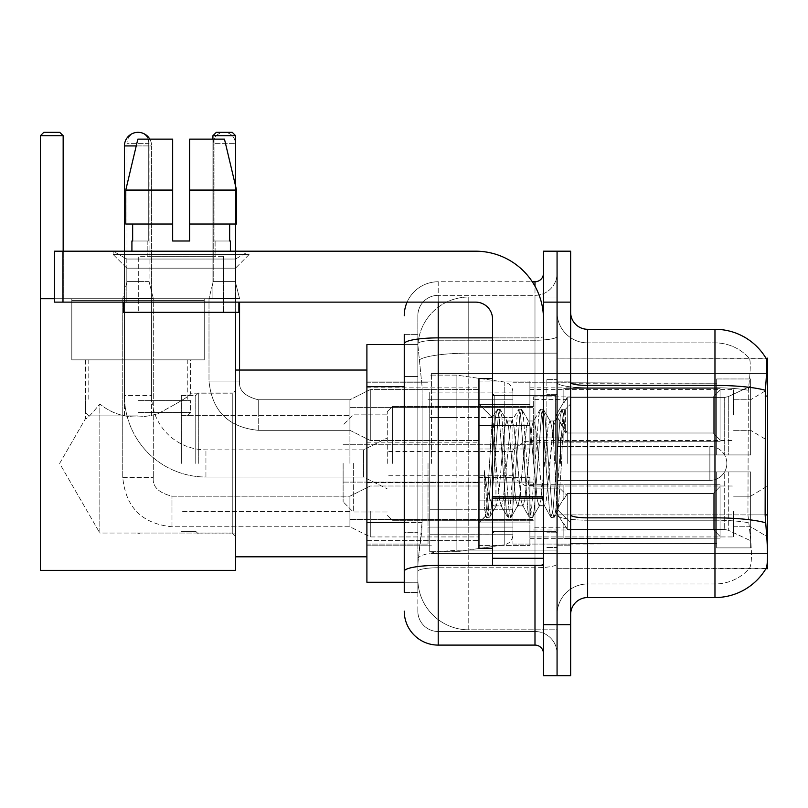 <?xml version="1.0" encoding="UTF-8"?>
<svg xmlns="http://www.w3.org/2000/svg" width="808" height="808" viewBox="0 0 808 808"><rect width="100%" height="100%" fill="white"/><g stroke="black" fill="none" stroke-linecap="round" stroke-linejoin="round"><path stroke-width="0.61" stroke-dasharray="4.04 3.03" d="M767.6 463.428L767.6 373.437L767.6 463.428M431.421 463.428L431.421 373.437L431.421 463.428M767.6 415.039L767.6 389.567L767.6 415.039M750.622 415.039L750.622 399.758L750.622 415.039M767.6 511.474L767.6 536.946L767.6 511.474M750.622 511.474L750.622 496.193L750.622 511.474M478.962 415.039L478.962 381.083L478.962 415.039M366.903 415.039L366.903 387.87L366.903 415.039M478.962 511.474L478.962 477.518L478.962 511.474M366.903 511.474L366.903 482.578L366.903 511.474M529.896 415.039L529.896 381.083L529.896 415.039M529.896 511.474L529.896 477.518L529.896 511.474M733.644 415.039L733.644 389.567L733.644 415.039M733.644 511.474L733.644 536.946L733.644 511.474M404.252 522.493L422.089 522.493L421.756 531.341L418.049 561.903L422.089 522.493L422.089 386.668L422.089 522.493L366.903 522.493L366.903 582.275L417.948 582.275L417.837 578.881A50.934 50.934 0 0 0 468.771 629.816L557.065 629.816L557.065 550.107L557.065 629.816L468.771 629.816L468.771 550.107L468.771 629.816A50.934 50.934 0 0 1 417.837 578.881L417.837 568.519L417.948 582.275L404.252 582.275M418.049 561.903L417.837 568.519L418.049 561.903M587.628 329.29L714.969 329.29L714.969 385.416A59.428 10.322 180 0 1 765.378 390.274C766.853 371.771 767.075 361.136 766.055 358.368A59.428 59.428 0 0 0 765.933 358.156L749.137 358.156L765.933 358.156A59.428 59.428 0 0 1 766.055 358.368L557.065 358.156L767.6 358.156L767.6 568.691L557.065 568.691L557.065 358.156L557.065 568.691L766.226 568.186C767.943 563.731 767.943 550.884 766.226 529.644L765.136 514.888L557.065 514.888L557.065 382.467L557.065 514.898A30.563 5.303 0 0 0 587.628 520.211L587.628 329.29A16.978 16.978 0 0 1 570.65 312.312L570.65 382.467L570.65 312.312M366.903 463.428L366.903 556.813L366.903 463.428M557.065 297.031L557.065 550.107L557.065 297.031L468.771 297.031L557.065 297.031M417.908 345.269L422.089 386.668L417.908 345.269A50.934 50.934 0 0 1 468.771 297.031A50.934 50.934 0 0 0 417.908 345.269A50.934 50.934 0 0 1 468.771 297.031L468.771 353.157L557.065 353.157L468.771 353.157L468.771 297.031M404.252 376.478L417.837 376.478L417.837 532.684L417.837 334.391L417.837 376.478L404.252 376.478L404.252 532.684L404.252 344.572L417.948 344.572L366.903 344.572L366.903 522.493M570.65 463.428L570.65 545.774L570.65 381.931L570.65 544.925L570.65 381.931L570.65 471.912L716.666 471.912L716.666 543.622L716.666 471.912L570.65 471.912L570.65 454.934L724.705 454.934L570.65 454.934L716.666 454.934L716.666 378.962L716.666 454.934L750.622 454.934L750.622 378.962L750.622 454.934L570.65 454.934L570.65 471.912L570.65 454.934L570.65 471.912L750.622 471.912L750.622 547.895L750.622 471.912L716.666 471.912L716.666 547.895L750.622 547.895L716.666 547.895L716.666 471.912L750.622 471.912L750.622 547.895L750.622 540.724L728.291 530.24L724.705 529.442L728.291 530.24L750.622 540.724L750.622 471.912L570.65 471.912L716.666 471.912L716.666 543.622L570.65 543.622L716.666 543.622L716.666 547.895L716.666 471.912L570.65 471.912L570.65 454.934L750.622 454.934L750.622 386.123L750.622 454.934L570.65 454.934L716.666 454.934L716.666 378.962L716.666 383.224L570.65 382.78L716.666 383.224L716.666 454.934L716.666 378.962L750.622 378.962L716.666 378.962L716.666 454.934L750.622 454.934L750.622 378.962L750.622 454.934L570.65 454.934L570.65 463.428M557.065 463.428L557.065 379.376L557.065 463.428M546.875 463.428L546.875 379.376L546.875 463.428M749.582 529.644C752.076 550.884 752.076 563.731 749.582 568.186A45.844 45.844 0 0 1 714.969 583.972L587.628 583.972L587.628 529.644L587.628 583.972L714.969 583.972A45.844 45.844 0 0 0 749.582 568.186C752.076 563.752 752.076 550.905 749.582 529.644L747.945 514.888L748.309 390.274C750.501 371.821 750.834 361.186 749.319 358.368A45.844 45.844 0 0 0 714.969 342.875A45.844 45.844 0 0 1 749.319 358.368C750.834 361.146 750.501 371.781 748.309 390.274L747.945 514.888L749.582 529.644M570.65 614.535L570.65 382.467L570.65 614.535A16.978 16.978 0 0 1 587.628 597.556L587.628 520.211A30.563 5.303 0 0 1 557.065 514.898L767.6 514.888M557.065 312.312L557.065 382.467L557.065 312.312A30.563 30.563 0 0 0 587.628 342.875A30.563 30.563 0 0 1 557.065 312.312A30.563 30.563 0 0 0 587.628 342.875L587.628 520.211L587.628 342.875L714.969 342.875L587.628 342.875M557.065 302.131L557.065 251.187L570.65 251.187L570.65 302.131L557.065 302.131L557.065 251.187L543.481 251.187L543.481 302.131L557.065 302.131L557.065 624.725L557.065 302.131M543.481 302.131L543.481 675.66L557.065 675.66L557.065 624.725L557.065 675.66L570.65 675.66L570.65 302.131M765.378 390.274L765.136 514.888L747.945 514.888L765.136 514.888M570.65 382.467A16.978 2.949 0 0 0 587.628 385.416L714.969 385.416L714.969 597.556A59.428 59.428 0 0 0 766.226 568.186M714.969 597.556L587.628 597.556M557.065 614.535A30.563 30.563 0 0 1 587.628 583.972A30.563 30.563 0 0 0 557.065 614.535A30.563 30.563 0 0 1 587.628 583.972M404.252 592.466L417.837 592.466L404.252 592.466L404.252 532.684L417.837 532.684L417.837 592.466L417.837 532.684L404.252 532.684M404.252 611.141A33.956 33.956 0 0 0 438.209 645.097L438.209 631.513A20.372 20.372 0 0 1 417.837 611.141L417.837 343.774L417.837 611.141A20.372 20.372 0 0 0 438.209 631.513L534.987 631.513L534.987 577.185L534.987 645.097A8.494 8.494 0 0 1 543.481 653.591L543.481 273.266L543.481 653.591M557.065 577.185L557.065 336.401L557.065 577.185M543.481 463.428L543.481 395.506L543.481 463.428M557.065 273.266L557.065 336.401L557.065 273.266A22.069 22.069 0 0 1 534.987 295.334A22.069 22.069 0 0 0 557.065 273.266A22.069 22.069 0 0 1 534.987 295.334L534.987 631.513L438.209 631.513L438.209 567.751L534.987 567.751A22.069 3.828 0 0 0 557.065 563.913A22.069 3.828 0 0 1 534.987 567.751L534.987 295.334L438.209 295.334L534.987 295.334M407.091 302.131A33.956 33.956 0 0 1 438.209 281.75L534.987 281.75A8.494 8.494 0 0 0 543.481 273.266A8.494 8.494 0 0 1 534.987 281.75L534.987 577.185L534.987 567.751L438.209 567.751L438.209 295.334L438.209 340.229L534.987 340.229A22.069 3.828 0 0 0 557.065 336.401A22.069 3.828 0 0 1 534.987 340.229L438.209 340.229L438.209 577.185L438.209 565.388L534.987 565.388A8.494 1.475 0 0 0 543.481 563.913A8.494 1.475 0 0 1 537.936 565.297M438.209 645.097L534.987 645.097M404.252 334.391L417.837 334.391L404.252 334.391L404.252 571.286A33.956 5.898 180 0 1 438.209 565.388L438.209 281.75A33.956 33.956 0 0 0 404.252 315.706A33.956 33.956 0 0 1 438.209 281.75L532.29 281.75M404.252 571.286L404.252 577.185M417.837 315.706L417.837 343.774L417.837 315.706A20.372 20.372 0 0 1 438.209 295.334A20.372 20.372 0 0 0 417.837 315.706A20.372 20.372 0 0 1 438.209 295.334M557.065 653.591A22.069 22.069 0 0 0 534.987 631.513A22.069 22.069 0 0 1 557.065 653.591A22.069 22.069 0 0 0 534.987 631.513M492.547 463.428L492.547 378.528L492.547 463.428M492.547 548.319L478.962 548.319L478.962 378.528L478.962 522.847L478.962 378.528L492.547 378.528M495.94 462.853L494.193 431.502L492.244 417.696L487.386 499.96L485.719 516.09L484.265 505.747L484.265 470.387C487.79 495.839 491.678 507.666 495.94 505.869L501.374 505.869L499.576 500.182L495.981 463.428L495.94 505.869L501.374 505.869L499.576 500.182L495.94 462.853L495.94 505.869C497.758 503.586 499.566 489.436 501.374 463.428C499.566 489.436 497.758 503.586 495.94 505.869L496.496 505.434L495.981 505.869C491.678 507.666 487.79 495.839 484.265 470.387L487.446 510.292L489.244 517.544L487.446 510.292L484.265 470.387L484.265 505.747L486.143 517.191L484.265 505.747L485.446 516.009L486.547 517.544L485.446 516.009L478.962 522.847L485.719 516.09L487.386 499.96L492.244 417.696L496.92 409.656L495.536 416.554L488.345 510.292L486.547 517.544L489.648 517.191L486.547 517.544L488.345 510.292L495.536 416.554L497.334 409.303L492.244 417.696L478.962 404L492.547 417.584L494.193 431.502L495.94 462.853M517.544 463.428L513.949 426.664L512.151 420.978L511.636 421.423L510.353 426.664L503.172 500.182L501.374 505.869L503.172 500.182L510.353 426.664L511.636 421.423L518.484 409.656L517.1 416.554L509.909 510.292L508.111 517.544L506.313 510.292L499.132 416.554L497.334 409.303L500.021 409.303L498.233 416.554L491.042 510.292L489.648 517.191L496.496 505.434L489.648 517.191L491.042 510.292L498.233 416.554L500.435 409.656L497.334 409.303L499.132 416.554L506.313 510.292L507.707 517.191L510.808 517.544L509.01 510.292L501.819 416.554L500.435 409.656L507.283 421.423L506.767 420.978L504.97 426.664L501.374 463.428L504.97 426.664L506.767 420.978L512.151 420.978L518.484 409.656L517.1 416.554L509.909 510.292L508.111 517.544L510.808 517.544L509.01 510.292L501.819 416.554L500.435 409.656L506.767 420.978L512.151 420.978L513.949 426.664L521.14 500.182L522.423 505.434L521.14 500.182L517.544 463.428M512.151 463.428L508.565 426.664L507.283 421.423L508.565 426.664L515.746 500.182L517.544 505.869L515.746 500.182L512.151 463.428M539.108 463.428L535.512 426.664L533.714 420.978L533.199 421.423L531.916 426.664L524.735 500.182L522.938 505.869L522.423 505.434L529.27 517.191L527.876 510.292L520.685 416.554L518.484 409.656L521.584 409.303L519.797 416.554L512.605 510.292L510.808 517.544L518.059 505.434L522.938 505.869L529.27 517.191L527.876 510.292L520.685 416.554L518.898 409.303L521.584 409.303L519.797 416.554L512.605 510.292L511.212 517.191L517.544 505.869L522.938 505.869L524.735 500.182L531.916 426.664L533.199 421.423L540.047 409.656L538.663 416.554L531.472 510.292L529.27 517.191L532.371 517.544L530.573 510.292L523.382 416.554L521.584 409.303L528.846 421.423L528.331 420.978L526.533 426.664L519.342 500.182L518.059 505.434L519.342 500.182L526.533 426.664L528.331 420.978L533.714 420.978L540.047 409.656L538.663 416.554L531.472 510.292L529.674 517.544L532.371 517.544L530.573 510.292L523.382 416.554L521.998 409.656L528.331 420.978L533.714 420.978L535.512 426.664L542.703 500.182L543.986 505.434L542.703 500.182L539.108 463.428M533.714 463.428L530.129 426.664L528.846 421.423L530.129 426.664L537.31 500.182L539.108 505.869L537.31 500.182L533.714 463.428M553.672 425.493L553.672 444.107L551.682 426.664L550.41 421.423L549.895 420.978L548.097 426.664L540.905 500.182L539.108 505.869L544.501 505.869L550.834 517.191L549.44 510.292L542.249 416.554L540.461 409.303L543.148 409.303L541.35 416.554L534.169 510.292L532.371 517.544L539.623 505.434L544.501 505.869L550.834 517.191L549.44 510.292L542.249 416.554L540.461 409.303L543.148 409.303L541.35 416.554L534.169 510.292L532.775 517.191L539.623 505.434L540.905 500.182L548.097 426.664L549.895 420.978L553.672 420.978L553.672 444.107L556.449 495.87L558.106 510.313L561.53 463.428C562.822 427.321 564.095 409.555 565.337 410.131L565.337 432.876L557.48 417.16L553.672 425.493L546.299 500.182L544.501 505.869L546.299 500.182L553.672 420.978L557.48 417.16L553.672 425.493M564.943 409.707L562.913 416.554L555.732 510.292L553.935 517.544L552.137 510.292L544.945 416.554L543.148 409.303L550.41 421.423L549.895 420.978L553.672 420.978L557.48 417.16L565.337 432.876L563.812 416.554L562.014 409.303L560.227 416.554L553.036 510.292L550.834 517.191L553.935 517.544L552.137 510.292L544.945 416.554L543.562 409.656L550.41 421.423L551.682 426.664L553.672 444.107L556.449 495.87L558.106 510.313L561.53 463.428C562.822 427.321 564.095 409.555 565.337 410.131L565.337 432.876L563.812 416.554L562.014 409.303L560.227 416.554L553.036 510.292L551.238 517.544L554.339 517.191L555.732 510.292L562.913 416.554L564.711 409.303L565.337 410.131L564.943 409.707L570.65 404L564.943 409.707M126.826 259.035L113.241 251.187L249.066 251.187L113.241 251.187L113.241 254.591L249.066 254.591L113.241 254.591L249.066 254.591L113.241 254.591L126.826 268.165L126.826 302.131L235.482 302.131L126.826 302.131L235.482 302.131L126.826 302.131L235.482 302.131L126.826 302.131L235.482 302.131L126.826 302.131L126.826 259.035L235.482 259.035L249.066 251.187L113.241 251.187L249.066 251.187L249.066 254.591L235.482 268.165L126.826 268.165L235.482 268.165L235.482 302.131L235.482 259.035L126.826 259.035L113.241 251.187L249.066 251.187L113.241 251.187L113.241 254.591L126.826 268.165L126.826 302.131L126.826 259.035L235.482 259.035L249.066 251.187L113.241 251.187L249.066 251.187L249.066 254.591L235.482 268.165L126.826 268.165L235.482 268.165L235.482 302.131L235.482 259.035L126.826 259.035M492.547 565.297L543.481 565.297L492.547 565.297L492.547 558.288L492.547 565.297L543.481 565.297L543.481 319.109A67.912 67.912 0 0 0 475.569 251.187L54.49 251.187L62.984 251.187L54.49 251.187L54.49 302.131L54.49 251.187L54.49 302.131L475.569 302.131A16.978 16.978 0 0 1 492.547 319.109L492.547 565.297M492.547 498.112L543.481 498.112L492.547 498.112L543.481 498.112L543.481 319.109A67.912 67.912 0 0 0 475.569 251.187L62.984 251.187L62.984 302.131L475.569 302.131A16.978 16.978 0 0 1 492.547 319.109L492.547 496.637L543.481 496.637L543.481 565.297L543.481 319.109A67.912 67.912 0 0 0 475.569 251.187L62.984 251.187L62.984 302.131L54.49 302.131L475.569 302.131A16.978 16.978 0 0 1 492.547 319.109L492.547 496.637L543.481 496.637L543.481 319.109M223.604 256.288L223.604 312.312L138.703 312.312L223.604 312.312L138.703 312.312L223.604 312.312L223.604 256.288L138.703 256.288L138.703 312.312L138.703 256.288L223.604 256.288M189.648 190.072L189.648 224.028L229.654 224.028L229.654 241.006L230.391 241.006L229.654 241.006L229.654 224.028L189.648 224.028L189.648 241.006L172.659 241.006L189.648 241.006L189.648 139.127L224.472 139.127L189.648 139.127L189.648 224.028L189.648 190.072L236.532 190.072L189.648 190.072L236.532 190.072L236.532 224.028L189.648 224.028L236.532 224.028L229.654 224.028L236.532 224.028L236.532 190.072L224.472 139.127L189.648 139.127L189.648 241.006L189.648 224.028L229.654 224.028L189.648 224.028L189.648 241.006L172.659 241.006L172.659 224.028L125.775 224.028L132.653 224.028L132.653 241.006L131.916 241.006L132.653 241.006L132.653 224.028L172.659 224.028L125.775 224.028L172.659 224.028L132.653 224.028L172.659 224.028L172.659 190.072L125.775 190.072L172.659 190.072L172.659 241.006L172.659 139.127L172.659 190.072L172.659 139.127L137.835 139.127L172.659 139.127L148.278 139.127L148.278 241.006L148.278 139.127L172.659 139.127L172.659 241.006L172.659 224.028L172.659 241.006L189.648 241.006L189.648 139.127L214.029 139.127L214.029 241.006L215.11 241.006L214.029 241.006L214.029 139.127L224.472 139.127L235.653 186.335L235.653 224.028M215.11 241.006L215.11 256.288L147.197 256.288L215.11 256.288L147.197 256.288L215.11 256.288L215.11 241.006L214.029 241.006L229.654 241.006L215.11 241.006M147.197 241.006L147.197 256.288L147.197 241.006L148.278 241.006L132.653 241.006L148.278 241.006L148.278 139.127L137.835 139.127L172.659 139.127L172.659 190.072L172.659 139.127L137.835 139.127L125.775 190.072L137.835 139.127L148.278 139.127L148.278 241.006L147.197 241.006M131.916 241.006L131.916 251.187L230.391 251.187L131.916 251.187M230.391 241.006L230.391 251.187M238.885 302.131L123.422 302.131L123.422 312.312L238.885 312.312L123.422 312.312L238.885 312.312L238.885 302.131L123.422 302.131M172.659 190.072L125.775 190.072L125.775 224.028L125.775 190.072L125.775 224.028L172.659 224.028L172.659 139.127L137.835 139.127M198.303 463.428L198.303 392.961L198.303 463.428M235.653 463.428L235.653 556.813L235.653 463.428M195.758 463.428L195.758 395.506L195.758 463.428M181.325 463.428L181.325 395.506L181.325 463.428M349.925 463.428L349.925 407.394L349.925 463.428M533.29 463.428L533.29 396.869L533.29 463.428M570.65 397.415L724.705 397.415L570.65 397.415L570.65 383.224L570.65 397.415L724.705 397.415L728.291 396.607L750.622 386.123L728.291 396.607L724.705 397.415L570.65 397.415L570.65 382.78L716.666 383.224L716.666 378.962L716.666 383.224L570.65 383.224L570.65 397.415M512.918 463.428L512.918 544.077L512.918 463.428M428.028 463.428L428.028 544.077L428.028 463.428M570.65 529.442L724.705 529.442L570.65 529.442L570.65 543.622L570.65 529.442L724.705 529.442L728.291 530.24L724.705 529.442L570.65 529.442L570.65 544.077L716.666 543.622L570.65 543.622L570.65 529.442M392.365 463.428L392.365 406.545L392.365 463.428M387.274 463.428L387.274 411.636L387.274 463.428M567.246 463.428L567.246 399.586L567.246 463.428M353.318 463.428L353.318 511.989L353.318 463.428M343.127 463.428L343.127 501.798L343.127 463.428M560.459 463.428L560.459 437.956L560.459 463.428M124.442 251.187L124.442 395.506L151.611 395.506A54.328 54.328 0 0 0 205.939 449.844L363.509 449.844L387.274 437.956L363.509 449.844L363.509 463.428L363.509 449.844L205.939 449.844A54.328 54.328 0 0 1 151.611 395.506L124.442 395.506A81.497 81.497 0 0 0 205.939 477.013L363.509 477.013L387.274 488.891L363.509 477.013L363.509 449.844L363.509 477.013L363.509 463.428L363.509 477.013L205.939 477.013L205.939 449.844L205.939 477.013A81.497 81.497 0 0 1 124.442 395.506L124.442 145.925A13.585 13.585 0 0 1 138.027 132.34A11.039 11.039 0 0 1 149.066 143.38L149.066 281.588L126.987 281.588L149.066 281.588L153.308 298.566L122.745 298.566L153.308 298.566L153.308 477.518L153.308 298.566L149.066 281.588L149.066 143.38L126.987 143.38L126.987 281.588L138.027 281.588L126.987 281.588L122.745 298.566L138.027 298.566L122.745 298.566L122.745 477.518L122.745 298.566L126.987 281.588L126.987 143.38L149.066 143.38A11.039 11.039 0 0 0 138.027 132.34A11.039 11.039 0 0 0 126.987 143.38A11.039 11.039 0 0 1 138.027 132.34A13.585 13.585 0 0 1 151.611 145.925A13.585 13.585 0 0 0 149.793 139.127M151.611 395.506L151.611 145.925L124.442 145.925L151.611 145.925L151.611 395.506M524.806 463.428L524.806 441.35L524.806 463.428M726.846 463.428A16.978 16.978 0 0 1 709.868 480.406L709.868 446.45L709.868 480.406L709.868 446.45L709.868 480.406L557.065 480.406L709.868 480.406A16.978 16.978 0 0 0 726.846 463.428A16.978 16.978 0 0 0 709.868 446.45L557.065 446.45L709.868 446.45A16.978 16.978 0 0 1 726.846 463.428M429.725 417.584L429.725 551.712L429.725 509.272L512.918 509.262L512.918 534.734L512.918 392.112L512.918 417.584L429.725 417.584L429.725 534.734L429.725 509.272L512.918 509.262L512.918 534.734L512.918 392.112L512.918 417.584L429.725 417.584L429.725 551.712L429.725 509.272L512.918 509.272L512.918 534.755L429.725 534.734L429.725 509.272L456.894 509.272L456.894 551.712L456.894 375.134L456.894 417.584L429.725 417.584L429.725 392.112L429.725 534.734L512.918 534.734C512.474 540.239 509.575 543.592 504.202 544.834L504.202 509.272L512.918 509.272L512.918 534.755C512.474 540.239 509.575 543.592 504.202 544.834L504.202 509.272L456.894 509.272L456.894 551.712L456.894 375.134L456.894 417.584L504.202 417.584L504.202 382.022L504.202 544.834L456.894 551.712L429.725 551.712L456.894 551.712L504.202 544.834L504.202 382.022C509.575 383.255 512.474 386.618 512.918 392.102L512.918 417.584L429.725 417.584M204.242 359.853L204.242 298.728L71.811 298.728L204.242 298.728L71.811 298.728L204.242 298.728L204.242 359.853L71.811 359.853L71.811 298.728L71.811 359.853L204.242 359.853L71.811 359.853L204.242 359.853L71.811 359.853L204.242 359.853L71.811 359.853L204.242 359.853L204.242 300.435L71.811 300.435L204.242 300.435L71.811 300.435L204.242 300.435L204.242 359.853M232.26 533.038L235.653 536.431L235.653 390.416L235.653 536.431L235.653 390.416L235.653 536.431L232.26 533.038L232.26 393.809L235.653 390.416L232.26 393.809L232.26 533.038L232.26 393.809L232.26 533.038L136.259 533.038L232.26 533.038M85.395 359.853L85.395 418.807C86.426 419.443 91.233 414.494 99.828 403.97C91.264 414.474 86.446 419.423 85.395 418.807C86.426 419.443 91.233 414.494 99.828 403.97C115.574 416.888 134.896 420.16 157.772 413.767C178.043 403.02 189.011 396.364 190.658 393.809L232.26 393.809L190.658 393.809C189.001 396.364 178.063 403 157.843 413.746C134.997 420.19 115.655 416.938 99.828 403.97L99.828 533.038L139.794 533.038L136.259 533.038L138.027 534.098L139.794 533.038L138.027 534.098L136.259 533.038L99.828 533.038L99.828 403.97C91.264 414.474 86.446 419.423 85.395 418.807L59.63 463.428L99.828 533.038L99.828 403.97C115.574 416.888 134.896 420.16 157.772 413.767C178.043 403.02 189.011 396.364 190.658 393.809C189.001 396.364 178.063 403 157.843 413.746C134.997 420.19 115.655 416.938 99.828 403.97L99.828 533.038L59.63 463.428L85.395 418.807L85.395 359.853L190.658 359.853L190.658 393.809L190.658 359.853L85.395 359.853M40.4 135.734L63.155 135.734L59.752 132.34L63.155 135.734L59.752 132.34L43.794 132.34L59.752 132.34L43.794 132.34L40.4 135.734L40.4 298.728L235.653 298.728L40.4 298.728L40.4 135.734L40.4 570.387L40.4 298.728L63.155 298.728L63.155 135.734L40.4 135.734L43.794 132.34L40.4 135.734L63.155 135.734L63.155 251.187M212.908 139.127L212.908 298.728L235.653 298.728L212.908 298.728L212.908 135.734L235.653 135.734L235.653 570.387L235.653 135.734L232.26 132.34L235.653 135.734L212.908 135.734L212.908 298.728L235.653 298.728L212.908 298.728L212.908 135.734L216.302 132.34L212.908 135.734L235.653 135.734L232.26 132.34L216.302 132.34L232.26 132.34L216.302 132.34L212.908 135.734M40.4 298.728L63.155 298.728L40.4 298.728L40.4 570.387L235.653 570.387L40.4 570.387L235.653 570.387L235.653 298.728L40.4 298.728L63.155 298.728L63.155 135.734M138.027 415.888L88.789 415.888L138.027 415.888M138.027 412.494L190.658 412.494L138.027 412.494M138.027 400.606L190.658 400.606L138.027 400.606M716.666 471.912L716.666 547.895L750.622 547.895L750.622 471.912L750.622 547.895L716.666 547.895L716.666 471.912L750.622 471.912L716.666 471.912M716.666 543.622L716.666 547.895L716.666 543.622M750.622 378.962L716.666 378.962L750.622 378.962L750.622 454.934L750.622 378.962M750.622 471.912L750.622 547.895L750.622 540.724L728.291 530.24L750.622 540.724L750.622 471.912L728.291 471.912L750.622 471.912M728.291 396.607L750.622 386.123L728.291 396.607L724.705 397.415L728.291 396.607L728.291 454.934L750.622 454.934L724.705 454.934L728.291 454.934L728.291 396.607M724.705 471.912L570.65 471.912L724.705 471.912L724.705 529.442L724.705 471.912M512.918 417.584L504.202 417.584L504.202 382.022L456.894 375.134L429.725 375.134L456.894 375.134L504.202 382.022C509.575 383.255 512.474 386.618 512.918 392.102L512.918 417.584M54.49 298.728L235.653 298.728L235.653 135.734M235.653 312.312L235.653 251.187M138.027 359.853L187.264 359.853L138.027 359.853M720.059 511.474L720.059 538.158L563.853 538.158L720.059 538.158L720.059 536.431L713.272 529.442L713.272 511.474L713.272 529.442L720.059 536.431L720.059 538.158L563.853 538.643L563.853 523.463L567.246 529.442L713.272 529.442L567.246 529.442L567.246 493.506L563.853 499.485L567.246 493.506L713.272 493.506L567.246 493.506L563.853 499.485L563.853 484.79L720.059 484.79L720.059 538.158L720.059 486.527L713.272 493.506L720.059 486.527L720.059 536.431L713.272 529.442L713.272 493.506L713.272 529.442L720.059 536.431L720.059 538.158L720.059 511.474L720.059 538.158L563.853 538.643L563.853 523.463L563.853 538.158L563.853 523.463L563.853 524.503L563.853 523.463L567.246 529.442L563.853 523.463L563.853 524.503L563.853 523.463L567.246 529.442L567.246 493.506L713.272 493.506L567.246 493.506L567.246 511.474L567.246 493.506L563.853 499.485L563.853 484.305L563.853 499.485L563.853 484.79L720.059 484.79L720.059 486.527L713.272 493.506L720.059 486.527L720.059 536.431L720.059 484.79L720.059 511.474L720.059 484.79L563.853 484.79L720.059 484.79L720.059 511.474M370.296 511.474L370.296 536.946L370.296 511.474M349.925 511.474L349.925 496.193L349.925 526.755L349.925 496.193L349.925 511.474L181.325 511.474L349.925 511.474M529.896 522.079L529.896 477.518L529.896 545.43L529.896 522.079L478.962 522.079L529.896 522.079L529.896 500.869L478.962 500.869L478.962 477.518L478.962 500.869L529.896 500.869L529.896 545.43L529.896 522.079L478.962 522.079L478.962 545.43L478.962 522.079L529.896 522.079M478.962 500.869L478.962 545.43L478.962 477.518L478.962 500.869L529.896 500.869L478.962 500.869L478.962 522.079L478.962 500.869M567.246 529.442L713.272 529.442L567.246 529.442L567.246 511.474L567.246 529.442M713.272 511.474L713.272 493.506L713.272 511.474M478.962 440.501L370.296 440.501L478.962 440.501L370.296 440.501L349.925 430.321L258.237 430.321C228.361 427.361 211.948 410.949 208.999 381.083C211.948 410.949 228.361 427.361 258.237 430.321L349.925 430.321L370.296 440.501L370.296 389.567L370.296 440.501L370.296 389.567L370.296 440.501L370.296 415.039L370.296 440.501L349.925 430.321L349.925 399.758L349.925 430.321L349.925 399.758L349.925 430.321L349.925 415.039L349.925 430.321L258.237 430.321L258.237 399.758L258.237 430.321C228.361 427.361 211.948 410.949 208.999 381.083L208.999 298.566L208.999 381.083L239.562 381.083L208.999 381.083L239.562 381.083L208.999 381.083L239.562 381.083L208.999 381.083L208.999 298.566L213.241 281.588L224.281 281.588L213.241 281.588L213.241 143.38L213.241 281.588L213.241 143.38L235.32 143.38L213.241 143.38A11.039 11.039 0 0 1 224.281 132.34A11.039 11.039 0 0 1 235.32 143.38A11.039 11.039 0 0 0 224.281 132.34A11.039 11.039 0 0 0 213.241 143.38A11.039 11.039 0 0 1 224.281 132.34A11.039 11.039 0 0 1 235.32 143.38L235.32 281.588L213.241 281.588L235.32 281.588L213.241 281.588L235.32 281.588L239.562 298.566L208.999 298.566L239.562 298.566L208.999 298.566L239.562 298.566L239.562 381.083L239.562 302.131M720.059 415.039L720.059 441.724L563.853 441.724L720.059 441.724L720.059 439.986L713.272 433.007L713.272 415.039L713.272 433.007L720.059 439.986L720.059 441.724L563.853 442.198L563.853 427.028L567.246 433.007L713.272 433.007L567.246 433.007L567.246 397.071L563.853 403.051L567.246 397.071L713.272 397.071L567.246 397.071L563.853 403.051L563.853 388.355L720.059 388.355L720.059 441.724L720.059 390.082L713.272 397.071L720.059 390.082L720.059 439.986L713.272 433.007L713.272 397.071L713.272 433.007L720.059 439.986L720.059 441.724L563.853 441.724L720.059 441.724L720.059 390.082L713.272 397.071L567.246 397.071L713.272 397.071L720.059 390.082L720.059 441.724L720.059 415.039L720.059 439.986L713.272 433.007L567.246 433.007L563.853 427.028L563.853 442.198L563.853 427.028L563.853 428.058L563.853 427.028L567.246 433.007L567.246 397.071L563.853 403.051L567.246 397.071L713.272 397.071L713.272 415.039L713.272 397.071L567.246 397.071L567.246 415.039L567.246 397.071L567.246 415.039L567.246 397.071L563.853 403.051L563.853 387.87L563.853 403.051L563.853 388.355L720.059 388.355L720.059 390.082L713.272 397.071L720.059 390.082L720.059 441.724L563.853 442.198L563.853 427.028L563.853 441.724L563.853 427.028L563.853 428.058L563.853 427.028L567.246 433.007L713.272 433.007L713.272 415.039L713.272 433.007L720.059 439.986L720.059 388.355L720.059 415.039L720.059 388.355L563.853 387.87L563.853 403.051L563.853 388.355L720.059 388.355L720.059 415.039L720.059 388.355L563.853 388.355L720.059 388.355L720.059 415.039M529.896 425.644L529.896 381.083L529.896 448.995L529.896 425.644L478.962 425.644L529.896 425.644L529.896 404.434L478.962 404.434L478.962 381.083L478.962 404.434L529.896 404.434L529.896 448.995L529.896 425.644L478.962 425.644L478.962 448.995L478.962 425.644L529.896 425.644L529.896 404.434L478.962 404.434L478.962 448.995L478.962 425.644L529.896 425.644L529.896 448.995L529.896 425.644L478.962 425.644L478.962 448.995L478.962 381.083L478.962 404.434L529.896 404.434L529.896 381.083L529.896 425.644M567.246 433.007L567.246 415.039L567.246 433.007L563.853 427.028L563.853 428.058L563.853 427.028L567.246 433.007L713.272 433.007L567.246 433.007L567.246 415.039L567.246 433.007M235.32 143.38L235.32 281.588L239.562 298.566L235.32 281.588L235.32 143.38M478.962 404.434L478.962 381.083L478.962 404.434L529.896 404.434L478.962 404.434L478.962 425.644L478.962 404.434M478.962 389.567L370.296 389.567L478.962 389.567L370.296 389.567L349.925 399.758L258.237 399.758C244.763 396.364 238.532 390.133 239.562 381.083C238.532 390.133 244.763 396.364 258.237 399.758L349.925 399.758L370.296 389.567L370.296 415.039L370.296 389.567L349.925 399.758L349.925 415.039L349.925 399.758L258.237 399.758L258.237 415.039L258.237 399.758C244.763 396.364 238.532 390.133 239.562 381.083L239.562 370.044M208.999 298.566L224.281 298.566L208.999 298.566L213.241 281.588L208.999 298.566M713.272 415.039L713.272 397.071L713.272 415.039M543.481 498.112L543.481 565.297M189.648 241.006L189.648 139.127L214.029 139.127L214.029 241.006L214.029 139.127L224.472 139.127L189.648 139.127L224.472 139.127M229.654 224.028L236.532 224.028L229.654 224.028L229.654 241.006L214.029 241.006L229.654 241.006M189.648 224.028L236.532 224.028M132.653 224.028L132.653 241.006L148.278 241.006L132.653 241.006M172.659 241.006L172.659 224.028M468.771 550.107A50.934 8.848 180 0 0 418.453 557.591A50.934 8.848 180 0 1 468.771 550.107L557.065 550.107L468.771 550.107L468.771 353.157L468.771 550.107M767.6 396.041L765.136 396.041M419.17 359.994A50.934 8.848 180 0 1 468.771 353.157A50.934 8.848 180 0 0 419.17 359.994M417.837 578.881A50.934 50.934 0 0 0 468.771 629.816M404.252 386.668L366.903 386.668M714.969 529.644L714.969 342.875A45.844 45.844 0 0 1 749.319 358.368A45.844 45.844 0 0 0 714.969 342.875L714.969 387.769A45.844 7.959 180 0 1 748.309 390.274A45.844 7.959 180 0 0 714.969 387.769L714.969 520.211A45.844 7.959 180 0 1 748.582 522.756A45.844 7.959 180 0 0 714.969 520.211L714.969 529.644M765.56 522.756A59.428 10.322 180 0 0 714.969 517.847L587.628 517.847A16.978 2.949 0 0 1 570.65 514.898M570.65 624.725L543.481 624.725M714.969 387.769L587.628 387.769A30.563 5.303 0 0 1 557.065 382.467A30.563 5.303 0 0 0 587.628 387.769L714.969 387.769M714.969 520.211L587.628 520.211L714.969 520.211M404.252 343.774A33.956 5.898 180 0 1 438.209 337.875L534.987 337.875L534.987 286.224M492.547 337.875L534.987 337.875A8.494 1.475 -0 0 0 543.481 336.401A8.494 1.475 0 0 1 534.987 337.875L534.987 565.297M438.209 281.75L438.209 302.131M438.209 340.229A20.372 3.535 180 0 0 417.837 343.774A20.372 3.535 180 0 1 438.209 340.229M438.209 567.751A20.372 3.535 180 0 0 417.837 571.286A20.372 3.535 180 0 1 438.209 567.751M438.209 631.513A20.372 20.372 0 0 1 417.837 611.141M555.369 463.428L555.369 395.506L555.369 463.428M494.244 463.428L494.244 395.506L494.244 463.428M492.547 558.288L543.481 558.288M724.705 397.415L724.705 454.934L724.705 397.415M728.291 471.912L728.291 530.24L728.291 471.912M124.442 145.925L136.219 145.925M171.983 526.725L171.983 496.193L171.983 526.725M122.776 477.518L153.308 477.518L122.776 477.518C125.705 507.394 142.117 523.806 171.983 526.755L349.925 526.755L370.296 536.946L478.962 536.946L370.296 536.946L349.925 526.755L171.983 526.755C142.117 523.806 125.705 507.394 122.745 477.518M171.983 511.474L171.983 496.193L171.983 511.474M543.481 496.637L492.547 496.637M62.984 302.131L62.984 251.187M431.421 373.437L767.6 373.437L431.421 373.437M733.644 399.758L750.622 399.758L733.644 399.758L750.622 399.758L767.6 389.567M750.622 496.193L767.6 486.012L750.622 496.193L733.644 496.193L750.622 496.193M366.903 387.87L478.962 387.87M366.903 482.578L478.962 482.578L366.903 482.578M478.962 381.083L529.896 381.083L478.962 381.083M478.962 477.518L529.896 477.518L478.962 477.518M529.896 389.567L733.644 389.567M529.896 486.012L733.644 486.012L529.896 486.012M366.903 381.083L431.421 381.083L366.903 381.083M366.903 545.774L431.421 545.774L366.903 545.774M733.644 526.755L750.622 526.755L767.6 536.946L750.622 526.755L733.644 526.755M733.644 430.321L750.622 430.321L733.644 430.321L750.622 430.321L767.6 440.501M529.896 536.946L733.644 536.946L529.896 536.946M529.896 440.501L733.644 440.501M478.962 545.43L529.896 545.43L478.962 545.43M478.962 448.995L529.896 448.995L478.962 448.995M366.903 540.37L478.962 540.37L366.903 540.37M366.903 442.198L478.962 442.198M431.421 553.409L767.6 553.409L431.421 553.409M557.065 381.083L570.65 381.083L557.065 381.083M546.875 547.471L557.065 547.471L546.875 547.471M557.065 394.658L546.875 394.658L557.065 394.658M557.065 532.189L546.875 532.189L557.065 532.189M546.875 379.376L557.065 379.376L546.875 379.376M557.065 545.774L570.65 545.774L557.065 545.774M543.481 395.506L492.547 395.506L543.481 395.506M543.481 531.341L492.547 531.341L543.481 531.341M557.065 544.925L570.65 544.925L557.065 544.925M494.244 395.506L555.369 395.506L557.065 393.809L555.369 395.506L494.244 395.506L492.547 393.809M494.244 531.341L555.369 531.341L557.065 533.038L555.369 531.341L494.244 531.341L492.547 533.038M558.106 510.313L570.65 522.847L558.106 510.313M557.065 381.931L570.65 381.931L557.065 381.931M562.014 409.303L564.711 409.303L562.014 409.303M558.409 510.212L554.339 517.191L558.409 510.212M556.328 418.726L561.611 409.656L556.328 418.726M500.859 505.434L507.707 517.191L500.859 505.434M198.303 533.886L235.653 533.886L198.303 533.886L195.758 531.341L198.303 533.886M181.325 531.341L195.758 531.341L181.325 531.341M181.325 415.373L349.925 415.373L181.325 415.373M349.925 407.394L533.29 407.394L349.925 407.394M533.29 396.869L570.65 396.869L533.29 396.869M512.918 544.077L570.65 544.077L512.918 544.077M428.028 527.099L512.918 527.099L428.028 527.099M366.903 544.077L428.028 544.077L366.903 544.077M235.653 556.813L366.903 556.813M235.653 370.044L366.903 370.044M366.903 382.78L428.028 382.78L366.903 382.78M428.028 399.758L512.918 399.758L428.028 399.758M512.918 382.78L570.65 382.78L512.918 382.78M533.29 529.977L570.65 529.977L533.29 529.977M349.925 519.453L533.29 519.453L349.925 519.453M181.325 395.506L195.758 395.506L198.303 392.961L235.653 392.961L198.303 392.961L195.758 395.506L181.325 395.506M533.29 406.545L392.365 406.545L387.274 411.636L392.365 406.545L533.29 406.545M567.246 399.586L533.29 399.586L567.246 399.586M387.274 414.868L353.318 414.868L343.127 425.059L353.318 414.868L387.274 414.868M560.459 488.891L567.246 495.688L560.459 488.891L533.29 488.891L560.459 488.891M343.127 482.103L533.29 482.103L343.127 482.103M533.29 520.302L392.365 520.302L387.274 515.211L392.365 520.302L533.29 520.302M567.246 527.27L533.29 527.27L567.246 527.27M387.274 511.989L353.318 511.989L343.127 501.798L353.318 511.989L387.274 511.989M560.459 437.956L567.246 431.169L560.459 437.956L533.29 437.956L560.459 437.956M343.127 444.754L533.29 444.754L343.127 444.754M533.29 485.497L524.806 485.497L512.918 477.013L524.806 485.497L533.29 485.497M512.918 475.306L387.274 475.306L512.918 475.306M557.065 488.891L533.29 488.891L557.065 488.891M557.065 437.956L533.29 437.956L557.065 437.956M512.918 451.541L387.274 451.541L512.918 451.541M512.918 449.844L524.806 441.35L533.29 441.35L524.806 441.35L512.918 449.844M512.918 392.112L429.725 392.112L512.918 392.112M151.611 415.888L151.611 300.435L151.611 415.888M71.811 300.435L71.811 359.853L71.811 300.435M88.789 415.888L85.395 412.494L85.395 400.606L85.395 412.494L88.789 415.888M88.789 359.853L88.789 400.606L88.789 359.853M124.442 415.888L124.442 300.435L124.442 415.888M187.264 415.888L190.658 412.494L190.658 400.606L190.658 412.494L187.264 415.888M187.264 359.853L187.264 400.606L187.264 359.853M529.896 538.643L563.853 538.643L529.896 538.643M556.025 511.474L563.853 498.455L556.025 511.474L563.853 524.503L556.025 511.474M153.308 477.518C152.278 486.578 158.509 492.799 171.983 496.193L349.925 496.193L370.296 486.012L478.962 486.012L370.296 486.012L349.925 496.193L171.983 496.193C158.509 492.799 152.278 486.578 153.308 477.518M529.896 484.305L563.853 484.305L529.896 484.305M529.896 442.198L563.853 442.198M563.853 428.058L556.025 415.039L563.853 402.01L556.025 415.039L563.853 428.058L556.025 415.039L563.853 402.01M529.896 387.87L563.853 387.87"/><path stroke-width="1.21" d="M767.6 514.888L765.136 514.888L766.226 529.644C767.943 550.905 767.943 563.762 766.226 568.186L765.933 568.691L767.6 568.691L767.6 358.156L766.055 358.368A59.428 59.428 0 0 0 714.969 329.29A59.428 59.428 0 0 1 765.933 358.156A59.428 59.428 0 0 0 714.969 329.29L587.628 329.29A16.978 16.978 0 0 1 570.65 312.312A16.978 16.978 0 0 0 587.628 329.29L587.628 597.556A16.978 16.978 0 0 0 570.65 614.535M404.252 376.478L404.252 334.391L404.252 344.572L366.903 344.572L366.903 582.275L404.252 582.275M766.226 568.186A59.428 59.428 0 0 1 714.969 597.556L587.628 597.556M557.065 624.725L557.065 675.66L570.65 675.66L570.65 624.725L557.065 624.725L557.065 675.66L543.481 675.66L543.481 624.725L557.065 624.725L557.065 302.131L557.065 624.725M543.481 624.725L543.481 251.187L557.065 251.187L557.065 302.131L557.065 251.187L570.65 251.187L570.65 624.725M765.136 514.888L765.378 390.274C766.853 371.801 767.075 361.176 766.055 358.368A59.428 59.428 0 0 0 714.969 329.29L714.969 385.416L587.628 385.416A16.978 2.949 0 0 1 570.65 382.467M404.252 592.466L404.252 334.391M438.209 302.131L438.209 645.097L534.987 645.097L534.987 565.297M532.29 281.75L534.987 281.75A8.494 8.494 0 0 0 543.481 273.266M404.252 577.185L404.252 532.684M543.481 653.591A8.494 8.494 0 0 0 534.987 645.097M404.252 315.706A33.956 33.956 0 0 1 407.091 302.131M438.209 645.097A33.956 33.956 0 0 1 404.252 611.141M189.648 241.006L172.659 241.006L189.648 241.006L172.659 241.006L189.648 241.006L189.648 139.127L224.472 139.127L236.532 190.072L236.532 224.028L189.648 224.028M235.653 135.734L212.908 135.734L216.302 132.34L232.26 132.34L235.653 135.734L235.653 186.335L236.532 190.072L189.648 190.072M492.547 378.528L478.962 378.528L478.962 548.319L492.547 548.319M124.442 251.187L124.442 145.925A13.585 13.585 0 0 1 149.793 139.127M235.653 312.312L235.653 570.387L40.4 570.387L40.4 135.734L43.794 132.34L59.752 132.34L63.155 135.734L40.4 135.734M63.155 251.187L63.155 135.734M40.4 298.728L54.49 298.728M235.653 224.028L235.653 251.187M212.908 135.734L212.908 139.127M239.562 370.044L239.562 302.131M543.481 565.297L492.547 565.297L492.547 496.637L543.481 496.637M543.481 319.109A67.912 67.912 0 0 0 475.569 251.187L62.984 251.187L62.984 302.131L475.569 302.131A16.978 16.978 0 0 1 492.547 319.109L492.547 496.637M62.984 302.131L54.49 302.131L54.49 251.187L62.984 251.187M172.659 190.072L172.659 224.028L172.659 190.072L125.775 190.072L137.835 139.127L172.659 139.127L172.659 241.006M131.916 241.006L132.653 241.006L131.916 241.006L131.916 251.187M230.391 241.006L229.654 241.006L230.391 241.006L230.391 251.187M229.654 224.028L229.654 241.006M132.653 241.006L132.653 224.028M123.422 302.131L123.422 312.312L238.885 312.312L238.885 302.131M172.659 224.028L125.775 224.028L125.775 190.072L137.835 139.127M236.532 224.028L236.532 190.072L224.472 139.127M767.6 396.041L765.136 396.041M404.252 386.668L366.903 386.668M404.252 522.493L366.903 522.493M714.969 597.556L714.969 385.416A59.428 10.322 180 0 1 765.378 390.274M765.56 522.756A59.428 10.322 180 0 0 714.969 517.847L587.628 517.847A16.978 2.949 0 0 1 570.65 514.898M570.65 302.131L543.481 302.131M537.936 565.297A8.494 1.475 0 0 1 534.987 565.388L438.209 565.388A33.956 5.898 180 0 0 404.252 571.286M404.252 343.774A33.956 5.898 180 0 1 438.209 337.875L492.547 337.875M534.987 286.224L534.987 281.75M136.219 145.925L124.442 145.925M543.481 498.112L492.547 498.112M492.547 558.288L543.481 558.288M494.244 395.506L492.547 393.809M494.244 531.341L492.547 533.038M235.653 556.813L366.903 556.813M235.653 370.044L366.903 370.044"/></g></svg>
